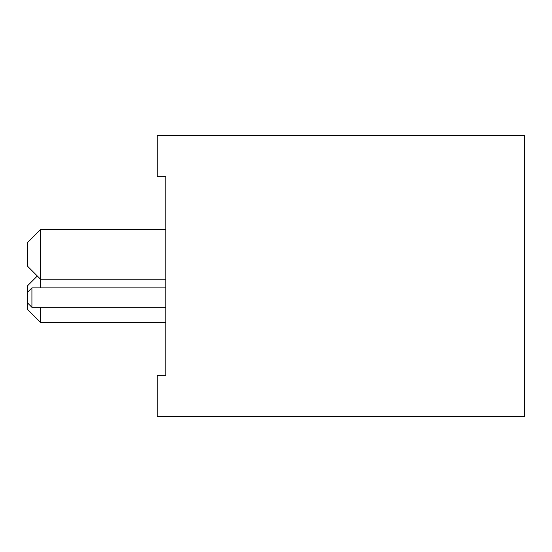 <?xml version="1.0" encoding="UTF-8"?>
<svg xmlns="http://www.w3.org/2000/svg" width="552" height="552" viewBox="0 0 552 552"><rect width="100%" height="100%" fill="white"/><g stroke="black" fill="none" stroke-linecap="round" stroke-linejoin="round"><path stroke-width="0.83" d="M165.841 176.64L157.203 176.64L157.203 135.599L524.4 135.599L524.4 416.401L157.203 416.401L157.203 375.36L165.841 375.36L165.841 176.64L165.841 229.563L40.558 229.563L40.558 287.882M40.558 229.563L27.6 242.521L27.6 266.278L40.558 279.243L165.841 279.243L165.841 287.882L31.919 287.882L31.919 307.319L165.841 307.319L165.841 375.36M40.558 307.319L40.558 322.437L27.6 309.479L27.6 292.201L31.919 287.882M37.322 276L27.6 285.722L27.6 292.201M27.6 303L31.919 307.319M165.841 322.437L40.558 322.437"/></g></svg>
